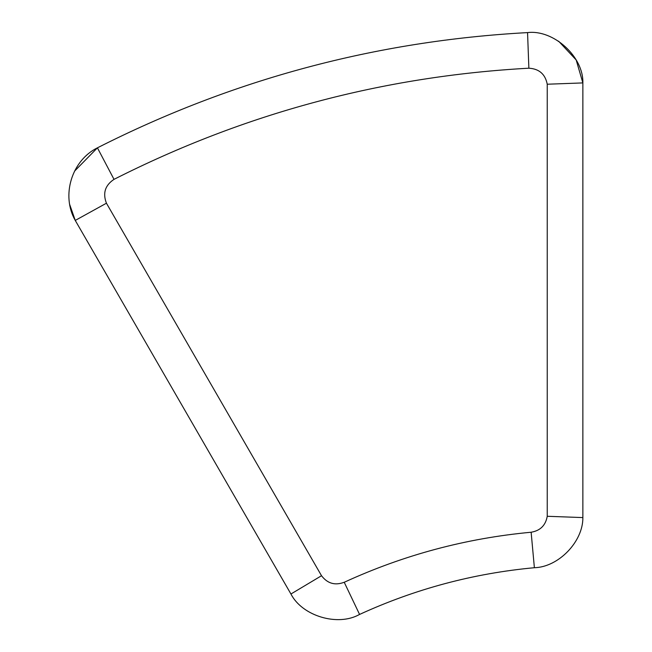 <?xml version="1.0" encoding="UTF-8"?>
<svg xmlns="http://www.w3.org/2000/svg" width="652" height="652" viewBox="0 0 652 652"><rect width="100%" height="100%" fill="white"/><g stroke="black" fill="none" stroke-linecap="round" stroke-linejoin="round"><path stroke-width="0.98" d="M558.593 41.174L576.181 59.968L582.864 82.918L582.864 517.582L547.24 516.278L547.24 84.222C545.251 74.141 539.131 68.802 528.87 68.207L527.558 32.6C553.556 29.373 583.63 56.74 582.864 82.918L547.24 84.222M106.439 203.204L321.517 575.724L290.939 594.005L75.249 220.425C60.986 195.502 71.663 160.539 97.417 147.833L114.01 179.357C105.111 185.282 102.592 193.228 106.439 203.204L75.249 220.425L69.723 204.606M74.548 171.15L97.417 147.833C232.715 79.267 376.098 40.856 527.558 32.6M321.517 575.724C327.467 583.54 335.038 585.716 344.223 582.26L359.562 614.412C338.013 626.768 302.235 616.124 290.939 594.005M359.57 614.437C415.185 588.935 473.458 573.361 534.379 567.713L531.135 532.236C540.263 530.704 545.626 525.39 547.24 516.278M582.864 517.582C583.141 541.665 558.446 567.183 534.379 567.713M114.01 179.357C244.524 113.285 382.805 76.235 528.87 68.199M344.232 582.277C403.686 554.958 465.984 538.275 531.135 532.236"/></g></svg>
